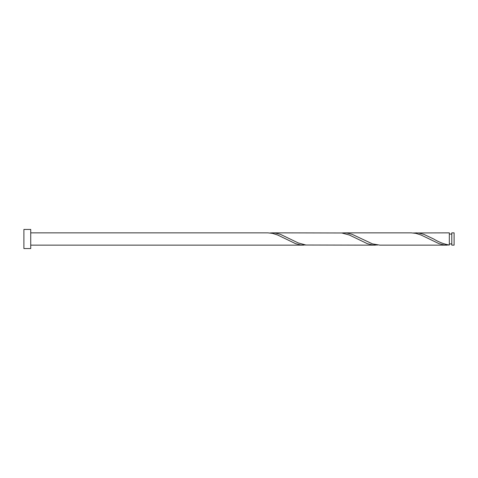 <?xml version="1.0" encoding="UTF-8"?>
<svg xmlns="http://www.w3.org/2000/svg" width="478" height="478" viewBox="0 0 478 478"><rect width="100%" height="100%" fill="white"/><g stroke="black" fill="none" stroke-linecap="round" stroke-linejoin="round"><path stroke-width="0.72" d="M454.1 239L454.1 245.148L451.788 245.148L451.788 232.852L454.1 232.852L454.1 239M30.729 239L30.729 248.56L23.9 248.56L23.9 229.44L30.729 229.44L30.729 239M30.729 232.852L267.794 232.852L272.639 233.401L277.76 235.056L295.685 243.714L300.805 244.957L305.932 245.023M30.729 245.148L303.644 245.148M447.044 245.148L379.914 245.148L372.505 243.894L352.023 234.286L346.903 233.043L344.064 232.852L411.194 232.852L416.039 233.401L421.16 235.056L439.085 243.714L444.205 244.957L449.332 245.023L449.332 232.852L413.482 232.977M449.332 244.748L449.332 245.023C444.116 244.18 438.906 242.173 433.689 239L423.723 234.286L418.603 233.043L415.764 232.852M375.344 245.148L305.932 245.023L298.248 242.944L280.323 234.286L275.203 233.043L272.364 232.852L341.782 232.977L349.46 235.056L367.385 243.714L372.505 244.957L377.632 245.023M344.064 232.852L341.782 232.977M272.364 232.852L270.082 232.977M451.788 243.917L449.332 243.917M451.788 234.083L449.332 234.083"/></g></svg>
